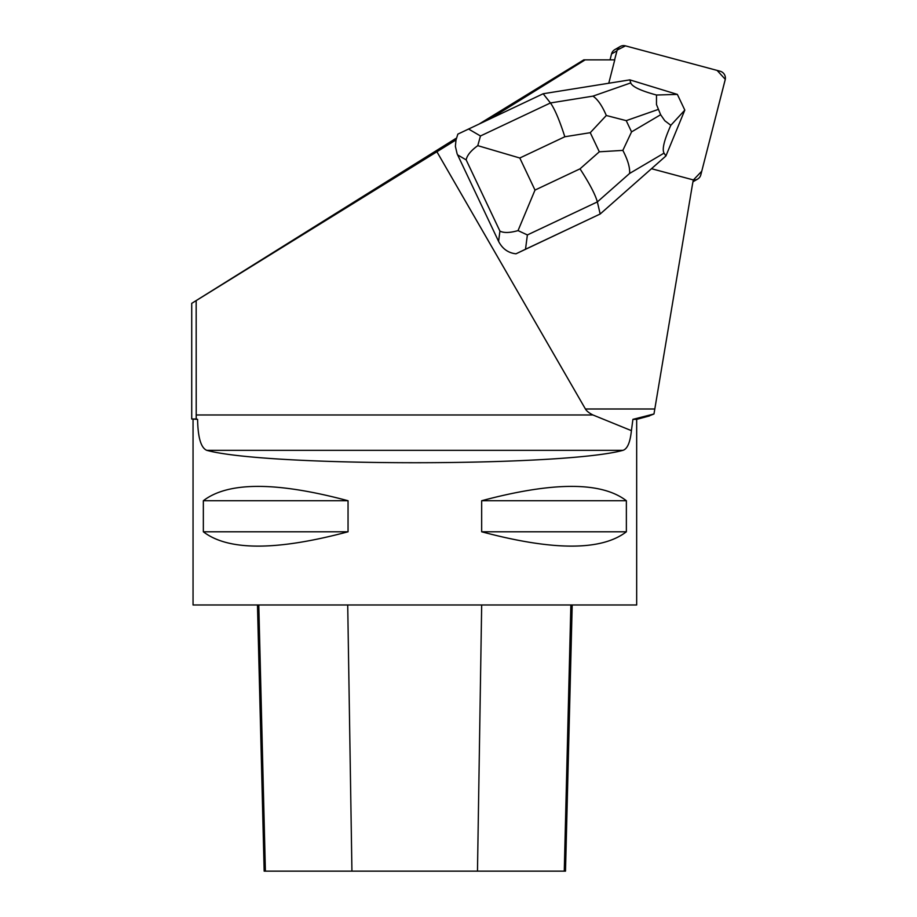 <?xml version="1.0" encoding="UTF-8"?>
<svg xmlns="http://www.w3.org/2000/svg" width="917" height="917" viewBox="0 0 917 917"><rect width="100%" height="100%" fill="white"/><g stroke="black" fill="none" stroke-linecap="round" stroke-linejoin="round"><path stroke-width="1.38" d="M610.034 59.857L611.547 53.931A7.038 6.969 -120 0 1 614.791 49.644L620.179 46.538A7.038 6.969 60 0 0 616.935 50.825L614.608 59.857L617.164 50.08L625.463 45.861A7.038 6.969 60 0 0 620.179 46.538M700.829 174.826L725.175 79.825A7.038 6.969 60 0 0 720.143 71.228L625.428 45.85L717.105 70.414L725.278 79.32L701.757 171.215L693.355 179.996A7.038 6.969 60 0 0 700.829 174.826M479.545 123.784L583.808 59.857L585.138 59.857L490.091 118.797M455.806 138.478L191.722 303.355L456.013 139.934L457.858 134.111L543.162 93.752L629.83 79.871L677.342 94.394L656.492 95.024C640.788 90.76 632.214 86.725 630.758 82.908L592.967 96.136L550.441 102.956L543.162 93.752M585.138 59.857L614.757 59.857L608.762 83.241M525.51 249.241L600.177 214.005L515.996 253.803L525.51 249.241L527.378 234.947L597.357 201.912C595.328 194.599 589.551 183.572 580.025 168.831L535.001 190.083L518.048 230.603L527.378 234.947M456.013 139.934L455.382 146.33L457.125 153.838L498.584 241.366C502.436 248.839 508.247 252.989 515.996 253.803M648.342 416.18L653.97 413.991L632.913 419.356L631.412 430.646L592.932 414.977A277.977 35.488 180 0 1 585.424 408.993L436.916 151.775M653.97 413.991L692.232 185.83A124.219 122.867 60 0 1 693.378 179.87A7.049 6.969 60 0 1 692.495 179.698L651.483 168.705M632.913 419.356L636.673 419.356L649.431 415.94M196.169 300.833L196.215 419L191.722 419L197.591 419.356C197.912 437.547 200.961 447.863 206.749 450.327C266.503 466.856 563.21 466.856 622.964 450.327C627.377 448.975 630.185 442.418 631.412 430.646M196.215 419L197.591 419.356M636.673 419.356L636.673 604.979L193.051 604.979L193.051 419.356M481.666 500.728L481.666 531.78C553.306 550.899 601.541 550.899 626.368 531.78L626.368 500.728C601.541 481.608 553.306 481.608 481.666 500.728L626.368 500.728M203.345 500.728L203.345 531.78C228.173 550.899 276.407 550.899 348.047 531.78L348.047 500.728C276.407 481.608 228.173 481.608 203.345 500.728L348.047 500.728M572.197 604.979L565.502 871.15L264.165 871.15L257.471 604.979M481.666 531.78L626.368 531.78M203.345 531.78L348.047 531.78M518.048 230.603C509.886 232.918 503.846 233.09 499.925 231.107L498.584 241.366M622.849 150.388L631.561 131.888L626.231 120.643L606.309 115.496L590.25 132.69L599.317 151.798L622.849 150.388C627.79 159.856 630.048 167.547 629.612 173.439L597.357 201.912L600.177 214.005L665.914 155.97L664.046 153.128C661.902 149.356 664.172 140.072 670.831 125.297L684.804 110.12L665.914 155.97M629.83 79.871L630.758 82.908M684.793 110.063L677.376 94.428M656.492 95.024L656.48 104.538L660.641 114.728L664.802 120.746L670.831 125.297M477.78 145.654L519.801 158.011L564.826 136.759C559.462 120.081 554.659 108.814 550.441 102.956L480.462 135.98L477.78 145.654C470.88 150.652 467.017 155.397 466.168 159.89L499.925 231.107M606.309 115.496C602.16 105.776 597.712 99.323 592.967 96.136M616.935 50.825L611.547 53.931M585.424 408.993L654.772 408.993M592.932 414.977L196.169 414.977M477.482 871.15L481.677 604.979M564.264 871.15L570.867 604.979M351.933 871.15L347.715 604.979M265.391 871.15L258.789 604.979M622.964 450.327L206.749 450.327M457.583 154.87L466.168 159.89M564.826 136.759L590.25 132.69M535.001 190.083L519.801 158.011M599.317 151.798L580.025 168.831M629.612 173.439L664.046 153.128M480.462 135.98L468.495 128.988M626.231 120.643L658.154 109.467M660.641 114.728L631.561 131.888M692.988 181.761L697.585 179.113M191.722 303.355L191.722 419"/></g></svg>
